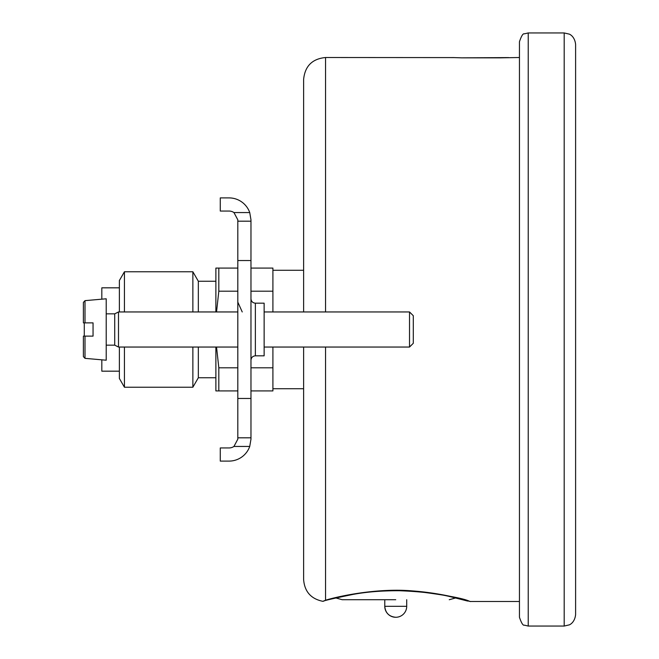 <?xml version="1.0" encoding="UTF-8"?>
<svg xmlns="http://www.w3.org/2000/svg" width="659" height="659" viewBox="0 0 659 659"><rect width="100%" height="100%" fill="white"/><g stroke="black" fill="none" stroke-linecap="round" stroke-linejoin="round"><path stroke-width="0.99" d="M564.195 32.95L564.195 626.05L569.211 624.889C569.211 624.963 574.697 622.969 575.604 614.641L575.604 44.359C574.697 36.031 569.211 34.037 569.211 34.111L564.195 32.95L528.221 32.95L524.366 33.848C523.065 33.271 521.426 35.899 519.449 41.723L519.449 617.277C521.426 623.101 523.065 625.729 524.366 625.152L528.221 626.05L528.221 32.95M249.736 446.44L233.953 446.44A8.773 8.773 0 0 1 229.044 447.947L220.271 447.947L220.271 461.102L229.044 461.102A21.936 21.936 0 0 0 249.736 446.44L250.972 439.174L250.972 219.826L249.736 212.56L233.953 212.56A8.773 8.773 0 0 0 229.044 211.053L220.271 211.053L220.271 197.898L229.044 197.898A21.936 21.936 0 0 1 249.736 212.56M250.972 268.081L272.908 268.081L272.908 291.196L250.972 291.196M233.953 446.44L237.817 439.174L237.817 219.826L233.953 212.56M237.817 291.196L218.821 291.196L218.821 268.081L237.817 268.081M250.972 367.804L272.908 367.804L272.908 347.046M272.908 311.954L272.908 291.196M272.908 367.804L272.908 390.919L250.972 390.919M215.88 311.954L215.88 268.081L218.821 268.081M454.035 57.605L461.547 57.835C449.899 57.465 449.899 57.465 461.547 57.844L501.021 57.844C512.669 57.465 512.669 57.465 501.021 57.844L461.547 57.835L508.6 57.597M325.571 600.234C337.194 596.576 376.618 587.779 412.386 590.909C449.463 593.611 475.864 603.487 469.496 601.255C463.022 598.199 443.993 594.747 412.419 590.901C376.627 587.787 337.153 596.584 325.546 600.234L325.785 600.168M467.668 601.066L452.173 597.145C438.754 593.693 421.167 591.551 399.403 590.728C382.113 590.653 366.61 591.889 352.903 594.426C333.891 598.347 324.137 600.58 323.651 601.123A8.773 8.773 74.2 0 1 322.861 601.321C310.982 598.891 304.573 591.634 303.618 579.549L303.618 347.046M303.618 311.954L303.618 79.451C304.919 66.131 312.226 58.816 325.554 57.514L325.554 311.954M303.618 205.402L303.618 211.391M325.554 347.046L325.554 600.234L322.861 601.321L325.282 600.357M395.738 599.731L342.219 599.731L335.843 597.944L332.358 598.8M406.71 606.313L384.774 606.313C385.424 612.969 389.082 616.626 395.738 617.277A10.964 10.964 0 0 0 406.71 606.313L406.71 599.731M395.738 617.277A10.964 10.964 0 0 1 384.774 606.313L384.774 599.731L346.848 599.731M218.821 291.196L216.539 311.954M216.539 347.046L218.821 367.804L237.817 367.804M237.817 390.919L215.88 390.919L215.88 347.046M215.88 377.755L198.334 377.755L198.334 347.046M198.334 311.954L198.334 281.245L192.865 271.772L124.436 271.772L124.436 311.954M198.334 377.755L192.865 387.228L192.865 347.046M192.865 311.954L192.865 271.772M192.865 387.228L124.436 387.228L124.436 347.046M119.37 347.046L119.37 378.455L124.436 387.228M119.37 311.954L119.37 280.545L124.436 271.772M119.37 371.174L101.824 371.174L101.824 359.822M101.824 299.178L101.824 287.826L119.37 287.826M84.278 336.123L84.278 322.877M303.618 388.719L272.908 388.719M218.821 390.919L218.821 367.804M83.396 322.877L93.051 322.877L83.396 322.877L83.396 302.399L85.003 300.644L106.206 298.791L106.206 360.209L85.003 358.356L85.003 336.123L83.396 336.123L93.051 336.123L83.396 336.123L83.396 356.601L83.396 336.123L85.003 336.123M264.135 311.954L409.519 311.954L409.519 347.046L264.135 347.046M106.206 313.841L114.724 313.841L118.496 311.954L118.496 347.046L237.817 347.046M409.519 311.954L413.292 315.719L413.292 343.281L409.519 347.046M93.051 322.877L93.051 336.123M114.724 313.841L114.724 345.159L118.496 347.046M106.206 345.159L114.724 345.159M255.362 303.181L255.362 355.819L264.135 355.819L264.135 303.181L255.362 303.181C252.702 302.918 251.236 301.46 250.972 298.791M85.003 322.877L85.003 300.644M237.817 437.815L250.972 437.815M237.817 398.464L250.972 398.464M237.817 260.536L250.972 260.536M237.817 221.185L250.972 221.185M325.554 57.514L454.183 57.597M508.534 57.605L505.519 57.753M519.449 57.514L501.021 57.835M519.449 601.486L470.312 601.486M470.312 601.478L463.648 599.978M323.89 601.049L324.434 600.728M455.624 597.952L449.257 599.731M564.195 626.05L528.221 626.05M215.88 281.245L198.334 281.245M303.618 270.281L272.908 270.281M118.496 311.954L237.817 311.954M85.003 358.356L83.396 356.601M242.232 311.954L237.817 302.119M255.362 355.819C252.702 356.082 251.236 357.54 250.972 360.209"/></g></svg>
